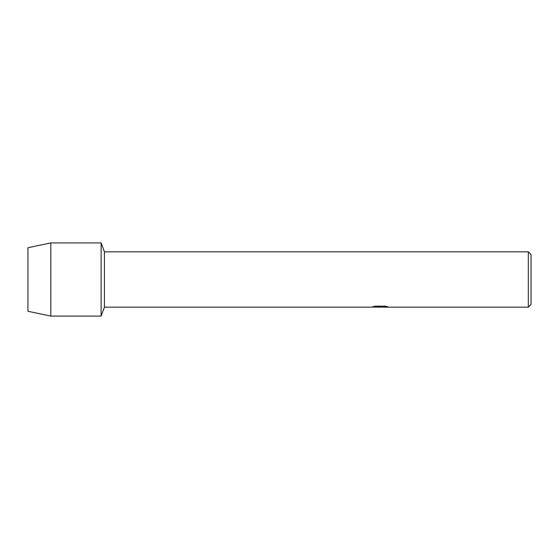 <?xml version="1.0" encoding="UTF-8"?>
<svg xmlns="http://www.w3.org/2000/svg" width="559" height="559" viewBox="0 0 559 559"><rect width="100%" height="100%" fill="white"/><g stroke="black" fill="none" stroke-linecap="round" stroke-linejoin="round"><path stroke-width="0.84" d="M372.888 306.695L380.679 306.744L371.204 307.171L104.428 307.171L101.13 316.087L50.82 316.087L27.95 311.286L27.95 247.714L50.82 242.913L101.13 242.913L104.428 251.829L528.304 251.829L531.05 254.576L531.05 304.424L528.304 307.171L382.321 307.171L387.743 306.751M104.428 307.171L104.428 251.829M101.13 316.087L101.13 242.913L101.13 316.087M380.085 307.122L377.716 307.122M379.68 307.171L378.499 307.171M528.304 307.171L528.304 251.829M380.679 306.744L372.713 306.744L375.306 306.164L385.13 306.164L387.981 306.814L382.223 307.157M371.379 307.122L380.064 306.989M379.673 307.122L382.223 307.122M50.82 316.087L50.82 242.913M27.95 311.286L27.95 247.714"/></g></svg>
